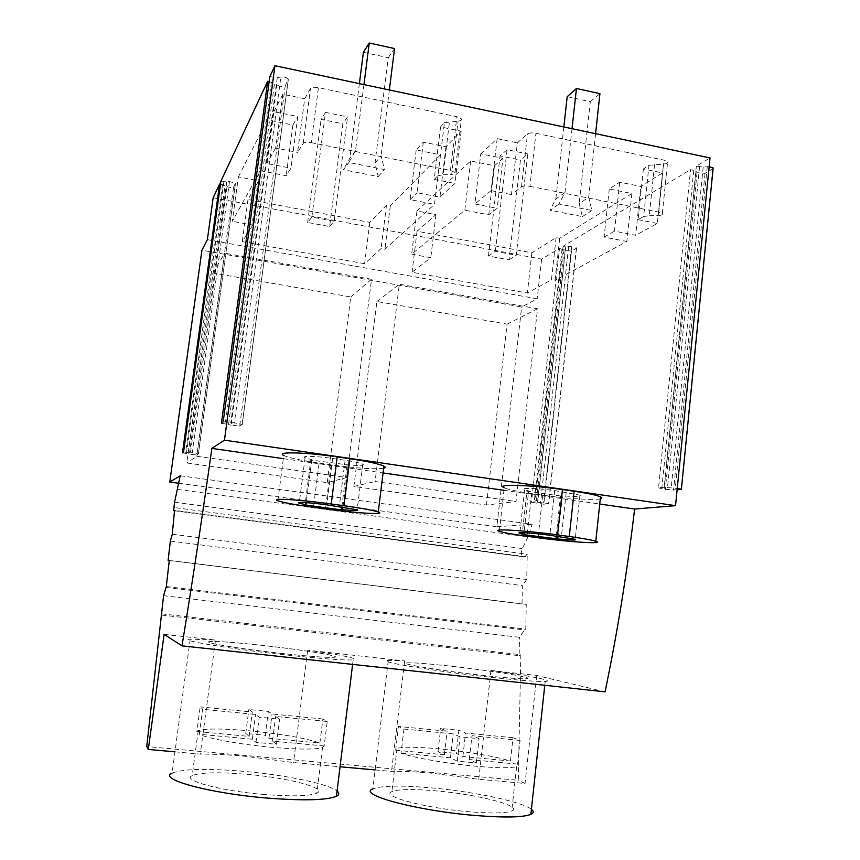 <?xml version="1.0" encoding="UTF-8"?>
<svg xmlns="http://www.w3.org/2000/svg" width="860" height="860" viewBox="0 0 860 860"><rect width="100%" height="100%" fill="white"/><g stroke="black" fill="none" stroke-linecap="round" stroke-linejoin="round"><path stroke-width="0.64" stroke-dasharray="4.3 3.22" d="M310.793 460.046L311.793 459.681L305.074 457.735C300.591 455.682 316.383 456.058 332.616 458.455L345.096 460.272C354.288 461.637 360.19 462.916 362.812 464.099C364.855 465.593 359.974 465.873 348.182 464.927L310.793 460.046L305.053 504.949M347.053 465.271L341.85 506.884M348.182 464.927L342.914 507.045M311.793 459.681L306.3 502.638M277.866 500.799L283.768 455.456C289.121 457.875 300.903 460.423 319.114 463.11L313.491 507.314M383.614 468.27C374.229 469.452 356.707 468.302 331.046 464.819L319.114 463.11M283.348 458.649L383.044 472.946M503.949 490.297L599.721 504.024M600.269 498.864C593.938 500.391 565.45 498.531 542.725 495.209L531.673 493.618L526.965 536.264M499.327 531.297L504.229 487.813C508.4 489.619 517.548 491.554 531.673 493.618M213.162 197.768L541.606 259.129L559.495 248.389L531.458 502.326L535.006 501.928L548.702 503.573L543.789 504.218L531.458 502.326M220.515 184.169L227.04 186.545L190.253 454.252L196.897 454.983L233.565 187.114C232.06 187.856 229.889 187.674 227.04 186.545M220.923 181.17L229.459 181.632L235.436 183.158L233.565 187.114M269.18 81.571L274.544 83.269L276.909 85.032L231.157 425.184L239.693 426.108L285.251 85.699C283.187 86.946 280.403 86.731 276.909 85.032M269.846 76.647L277.286 77.604L280.844 77.045C284.284 76.862 286.767 77.54 288.272 79.099L285.251 85.699M709.156 166.657L703.19 167.033L696.353 166.152L710.027 157.939M713.08 168.625L705.039 173.365L697.041 172.699L695.998 171.301L690.569 169.624L658.545 487.867L664.189 487.222L677.25 488.48M559.495 248.389L565.17 250.529L571.481 251.099L576.393 248.239L571.642 246.702L563.16 246.175L690.569 169.624M643.377 168.958L638.088 219.655L643.656 216.483L648.978 165.324L643.377 168.958L662.533 172.924L640.797 186.459L619.695 182.159L609.267 188.974L631.874 193.554L559.699 238.317L556.108 237.629L531.888 252.786L417.046 231.243L435.966 214.645L416.939 211.012L411.66 254.184L464.851 210.195L488.76 214.806L497.188 208.314L502.96 158.358L480.762 153.832L474.87 203.971L497.188 208.314M648.978 165.324L663.49 164.066C666.758 163.755 668.134 163.013 667.639 161.82L664.081 160.164L535.92 133.289C532.028 132.623 529.222 132.849 527.502 133.945L517.376 142.846L511.431 194.629L521.482 186.814C523.192 185.846 525.997 185.685 529.91 186.34L535.92 133.289M480.762 153.832L497.166 138.653L517.376 142.846M416.939 211.012L470.678 160.949L494.468 165.765L502.96 158.358M440.535 126.915L434.192 179.364L437.987 175.676L444.383 122.733L440.535 126.915L461.164 131.193L445.985 146.748L423.324 142.126L416.197 149.941L440.46 154.843L390.3 205.916L386.484 205.185L369.811 222.375L247.981 199.509L258.634 180.729L238.37 176.848L232.297 221.299L260.494 170.731L286.197 175.698L290.949 168.184L297.796 116.53L273.899 111.66L266.933 163.507L290.949 168.184M444.383 122.733L458.079 121.142C460.799 120.83 461.917 120.088 461.422 118.916L456.886 116.713L318.426 87.677C314.298 86.968 311.642 87.258 310.471 88.526L304.677 98.76L297.592 152.381L303.247 143.308C304.408 142.179 307.063 141.964 311.223 142.652L318.426 87.677M273.899 111.66L282.854 94.234L304.677 98.76M238.37 176.848L267.363 119.841L292.927 125.012L297.796 116.53M183.567 451.984L192.221 452.854L229.459 181.632M235.436 183.449L198.434 453.94L192.221 452.854M198.434 453.94L196.897 454.983M182.492 452.79L190.253 454.252M207.357 239.639L537.178 298.807L521.644 306.977L201.928 250.249M541.606 259.129L537.178 298.807M178.729 483.266L496.844 526.729L521.644 306.977M486.481 505.024L507.077 324.134L376.884 301.505L353.89 486.427L486.481 505.024L516.021 501.498L537.532 308.751L399.319 284.208L375.1 481.535L516.021 501.498M327.252 482.686L350.74 296.958L212.925 273.007L186.792 462.981L327.252 482.686L346.731 477.515L196.843 456.273L186.792 462.981M180.191 475.752L532.2 524.299L528.019 536.887L522.256 548.551C520.945 552.518 520.966 555.205 522.332 556.613L174.967 510.84M496.844 526.729L532.2 524.299M177.547 489.394L528.019 536.887M174.978 510.765L522.332 556.613M524.697 556.85L527.223 554.259L175.322 507.701M172.29 534.243L526.739 579.5L527.223 554.259M170.345 541.069L522.385 585.596L522.009 603.957L526.255 604.365L169.291 560.419M526.739 579.5L522.385 585.596M169.28 560.526L522.009 603.957M166.302 586.541L525.772 629.176L526.255 604.365M165.862 587.434L524.535 629.918L525.772 629.176M163.583 595.679L519.505 637.303L524.535 629.918M161.82 615.083L519.128 655.675L519.505 637.303M161.959 613.879L520.848 654.718L518.279 780.289L146.737 746.555M519.128 655.675L520.848 654.718M174.967 751.844L200.273 754.134C213.301 754.026 228.255 754.736 245.121 756.252L293.507 762.551L340.044 766.755M375.121 769.926L391.526 771.409C402.383 771.151 415.692 771.732 431.473 773.151L478.751 779.289L525.041 783.471L518.279 780.289M164.12 634.368L215.505 640.044L200.273 754.134M605.053 691.838L536.758 675.487L490.952 670.434C528.61 675.584 555.388 680.808 545.208 681.41C537.844 681.765 520.074 680.432 491.877 677.422C433.537 671.155 372.917 660.953 388.269 660.405L404.651 660.91L307.697 650.214C344.097 655.395 359.254 658.62 353.159 659.899C344.108 660.405 321.855 658.771 286.412 655.008C228.9 648.816 176.386 639.926 190.232 639.13L215.505 640.044M223.181 421.819L234.393 422.883L280.844 77.045M288.293 79.722L242.219 424.388L234.393 422.883M242.219 424.388L239.693 426.108M221.428 423.152L231.157 425.184M440.46 154.843L434.493 204.336L384.904 249.282L381.077 248.583L364.618 263.708L242.262 241.66L252.657 225.03L232.297 221.299M390.3 205.916L384.904 249.282M416.197 149.941L410.102 199.627L434.493 204.336M423.324 142.126L417.132 192.737L439.911 197.166L445.985 146.748M410.102 199.627L417.132 192.737M461.164 131.193L454.929 183.47L439.911 197.166M434.192 179.364L454.929 183.47M437.987 175.676L443.094 174.784L449.479 121.658M443.094 174.784L451.704 174.44L458.079 121.142M311.223 142.652L450.446 170.463L455.026 172.494C455.542 173.548 454.424 174.193 451.704 174.44M282.854 94.234L275.651 148.038L297.592 152.381M275.651 148.038L266.933 163.507M292.927 125.012L286.197 175.698M267.363 119.841L260.494 170.731M258.634 180.729L252.657 225.03M247.981 199.509L242.262 241.66M369.811 222.375L364.618 263.708M386.484 205.185L381.077 248.583M212.925 273.007L224.643 253.184L196.843 456.273M350.74 296.958L371.509 279.263L346.731 477.515M371.509 279.263L224.643 253.184M307.697 650.214L293.507 762.551M404.651 660.91L391.526 771.409M190.232 639.13L172.086 773.097C182.9 768.894 206.594 768.292 243.165 771.302C284.875 774.871 328.584 783.825 337.055 791.049M264.772 794.543C220.869 791.06 181.03 780.224 192.21 775.58C200.273 772.409 218.171 771.957 245.874 774.215C287.348 777.623 328.165 788.072 316.846 793.167C309.492 796.166 292.142 796.629 264.772 794.543M282.843 653.568C239.575 648.913 199.627 642.173 210.152 641.56C217.774 641.173 235.253 642.463 262.59 645.419C303.505 649.859 344.419 656.556 333.723 657.298C326.757 657.685 309.793 656.438 282.843 653.568C239.575 648.913 199.627 642.173 210.152 641.56C217.774 641.173 235.253 642.463 262.59 645.419C303.526 649.87 344.409 656.556 333.723 657.298C326.779 657.685 309.815 656.449 282.843 653.568M696.353 166.152L664.189 487.222M536.758 675.487L525.041 783.471M563.16 246.175L535.006 501.928M677.1 489.931L665.35 489.415L658.545 487.867M490.952 670.434L478.751 779.289M556.108 237.629L551.443 279.812L527.363 293.023L412.048 272.255L430.785 257.688L411.66 254.184M531.888 252.786L527.363 293.023M559.699 238.317L555.033 280.478L551.443 279.812M631.874 193.554L626.843 241.477L555.033 280.478M609.267 188.974L604.118 237.091L626.843 241.477M619.695 182.159L614.502 231.136L635.691 235.264L640.797 186.459M604.118 237.091L614.502 231.136M662.533 172.924L657.33 223.46L635.691 235.264M638.088 219.655L657.33 223.46M643.656 216.483L649.268 215.763L654.578 164.432M649.268 215.763L658.201 215.548L663.49 164.066M529.91 186.34L658.738 212.076L662.329 213.592C662.845 214.667 661.469 215.322 658.201 215.548M497.166 138.653L491.114 190.619L511.431 194.629M491.114 190.619L474.87 203.971M494.468 165.765L488.76 214.806M470.678 160.949L464.851 210.195M435.966 214.645L430.785 257.688M417.046 231.243L412.048 272.255M388.269 660.405L372.853 788.878C381.388 785.642 400.362 785.255 429.796 787.728C472.172 791.318 522.127 801.649 531.415 809.335M507.077 324.134L537.532 308.751M376.884 301.505L399.319 284.208M353.89 486.427L375.1 481.535M470.205 811.861C425.754 808.357 379.668 795.984 391.891 791.63C398.277 789.2 412.606 788.91 434.87 790.759C476.58 794.135 523.923 806.089 511.754 810.969C505.831 813.27 491.985 813.571 470.205 811.861M556.173 536.113L560.516 495.983L562.365 495.758C576.028 496.876 581.876 496.682 579.93 495.166L554.678 490.598C538.306 488.158 519.666 487.652 524.632 489.706L528.685 490.909L524.062 532.716M562.365 495.758L557.979 536.35M560.516 495.983L526.954 491.146L522.16 534.436M528.685 490.909L526.954 491.146M485.513 675.713C441.675 671.004 395.525 663.275 407.167 662.834C413.23 662.555 427.259 663.619 449.253 666.005C490.426 670.467 537.812 678.164 526.191 678.766C520.547 679.034 506.991 678.024 485.513 675.713C441.675 671.004 395.525 663.275 407.167 662.834C413.23 662.555 427.259 663.619 449.253 666.005C490.447 670.467 537.801 678.164 526.202 678.766C520.558 679.034 507.002 678.024 485.513 675.713M363.952 84.592L355.513 150.704L348.891 162.518L384.431 169.538L381.098 155.821L374.992 163.11L378.271 176.579L343.344 169.732L348.891 162.518M389.354 89.967L381.098 155.821M355.513 150.704L349.859 158.122L343.344 169.732M378.271 176.579L384.431 169.538M363.393 52.299L388.258 57.717L374.992 163.11M388.258 57.717L394.546 48.558M359.383 83.624L349.859 158.122M572.018 128.688L564.966 192.575L558.978 204.024L591.927 210.528L588.681 197.316L579.167 203.616L582.36 216.602L549.927 210.238L558.978 204.024M595.582 133.687L588.681 197.316M564.966 192.575L555.829 198.982L549.927 210.238M582.36 216.602L591.927 210.528M567.202 96.664L590.304 101.695L579.167 203.616M590.304 101.695L599.936 93.643M563.837 126.957L555.829 198.982M329.606 226.546L334.164 221.246L347.569 116.917L342.85 123.797L329.606 226.546L307.633 222.46L311.858 217.085L334.164 221.246M311.858 217.085L325.51 112.38L347.569 116.917M325.51 112.38L321.102 119.357L342.85 123.797M307.633 222.46L321.102 119.357M509.055 259.849L516.236 255.237L527.76 153.962L520.45 160.067L509.055 259.849L488.448 256.022L495.349 251.335L516.236 255.237M495.349 251.335L507.077 149.715L527.76 153.962M507.077 149.715L500.058 155.907L520.45 160.067M488.448 256.022L500.058 155.907M319.877 743.072L322.876 718.992L327.219 721.508L324.188 745.964L322.511 747.566C315.298 749.683 298.076 749.565 270.835 747.222C239.757 744.405 207.292 738.439 199.326 734.257L202.67 709.285L200.186 706.909L196.897 731.484L198.23 730.591C206.153 728.366 223.901 728.506 251.485 731C283.198 734.236 305.999 738.256 319.877 743.072L268.943 738.267L265.245 735.289L268.32 711.413L248.852 709.489L252.281 712.037L200.186 706.909M324.188 745.964L272.48 741.116L276.425 744.298L255.968 742.384L252.356 739.234L199.326 734.257M196.897 731.484L249.12 736.396L245.734 733.44L265.245 735.289M249.12 736.396L252.281 712.037M327.219 721.508L275.641 716.455L279.64 719.196L259.225 717.197L255.56 714.477L202.67 709.285M322.876 718.992L272.061 713.993L268.32 711.413M252.356 739.234L255.56 714.477M272.48 741.116L275.641 716.455M268.943 738.267L272.061 713.993M255.968 742.384L259.225 717.197M276.425 744.298L279.64 719.196M245.734 733.44L248.852 709.489M510.442 761.014L513.001 737.719L520.063 740.438L517.483 764.088C518.784 765.131 518.494 765.97 516.602 766.604C510.775 768.216 497.026 768.077 475.344 766.163C446.534 763.562 412.757 757.585 401.082 753.177L403.931 729.043L398.481 726.442L395.664 750.21L397.019 748.415C403.297 746.716 417.519 746.878 439.696 748.909C469.635 751.973 493.221 756.005 510.442 761.014L462.884 756.542L456.219 753.371L458.853 730.258L440.664 728.463L447.092 731.226L398.481 726.442M517.483 764.088L469.259 759.563L476.354 762.938L457.305 761.164L450.489 757.811L401.082 753.177M395.664 750.21L444.383 754.8L437.987 751.64L456.219 753.371M444.383 754.8L447.092 731.226M520.063 740.438L471.957 735.719L479.084 738.686L460.068 736.826L453.231 733.881L403.931 729.043M513.001 737.719L465.55 733.053L458.853 730.258M450.489 757.811L453.231 733.881M469.259 759.563L471.957 735.719M462.884 756.542L465.55 733.053M457.305 761.164L460.068 736.826M476.354 762.938L479.084 738.686M437.987 751.64L440.664 728.463M345.096 460.272L339.302 506.529M332.616 458.455L326.757 504.82M331.046 464.819L325.467 508.937M223.879 181.729L186.599 452.414M222.536 184.556L185.513 453.22M174.558 502.219L522.256 548.551M273.587 77.432L227.061 422.389M271.394 82.033L225.266 423.722M188.157 453.704L225.073 185.394M226.75 181.911L189.523 452.715M228.577 424.399L274.544 83.269M277.286 77.604L230.835 422.765M450.446 170.463L456.886 116.713M303.247 143.308L310.471 88.526M693.751 170.291L661.834 488.351M699.567 166.819L667.5 487.717M562.085 248.873L534.125 502.702M565.772 246.68L537.683 502.304M703.19 167.033L671.208 488.093M707.253 166.668L675.304 488.319M712.779 168.861L681.077 489.501M705.039 173.365L673.52 490.308M697.041 172.699L665.35 489.415M695.998 171.301L664.189 488.878M568.611 246.874L540.564 502.606M571.642 246.702L543.617 502.81M576.393 248.239L548.529 503.702M571.481 251.099L543.789 504.218M565.17 250.529L537.36 503.498M564.053 249.583L536.156 503.1M658.738 212.076L664.081 160.164M521.482 186.814L527.502 133.945M542.725 495.209L538.059 537.769M554.678 490.598L549.83 535.242M566.202 492.264L561.397 536.823M362.812 464.099L357.158 509.797M305.074 457.735L299.323 502.487M525.438 556.624L175.01 510.421M198.402 453.854L235.436 183.158M242.144 424.184L288.272 79.099M455.026 172.494L461.422 118.916M353.159 659.899L352.611 664.393M198.23 730.591L192.21 775.58M322.511 747.566L316.846 793.167M576.587 247.777L548.702 503.573M662.329 213.592L667.639 161.82M545.208 681.41L544.788 685.28M524.632 489.706L519.859 532.727M579.93 495.166L575.222 539.306M397.019 748.415L391.891 791.63M516.602 766.604L511.754 810.969"/><path stroke-width="1.29" d="M341.85 506.884L341.474 509.894L305.053 504.949L306.031 504.755L306.3 502.638M341.474 509.894L342.581 509.722C354.395 510.84 359.254 510.862 357.158 509.797L326.757 504.82C310.449 502.562 294.668 501.649 299.237 503.197L306.031 504.755M342.914 507.045L342.581 509.722M331.25 503.981L343.978 505.723C361.748 508.195 373.175 510.292 378.271 511.99C387.301 515.075 356.019 513.151 325.467 508.937L313.491 507.314C295.184 504.777 283.305 502.606 277.866 500.799C269.094 497.854 299.441 499.563 331.25 503.981L337.185 456.886L349.848 458.724L343.978 505.723M337.185 456.886C305.547 452.188 275.146 451.521 283.768 455.456M383.614 468.27C385.699 467.797 385.785 467.077 383.872 466.098C378.862 463.83 367.521 461.368 349.848 458.724M224.449 440.169L675.541 505.658L634.615 509.034C627.273 571.513 617.426 632.444 605.053 691.838L181.998 645.849C192.479 581.629 202.433 515.817 211.861 448.404L224.449 440.169L274.953 65.725L710.027 157.939L675.541 505.658M211.861 448.404L283.348 458.649M383.044 472.946L503.949 490.297M599.721 504.024L634.615 509.034M600.269 498.864C602.301 498.413 602.376 497.746 600.474 496.844C596.528 495.145 587.745 493.285 574.136 491.264L562.451 489.577C530.48 484.803 494.64 483.89 504.229 487.813M175.01 510.421L173.645 510.668L174.558 502.219L180.191 475.752L169.775 482.041L201.928 250.249L207.357 239.639L213.162 197.768L219.601 183.997L182.492 452.79L183.567 451.984L220.923 181.17L267.686 81.259L221.428 423.152L223.181 421.819L269.846 76.647L274.953 65.725M174.537 510.356L172.29 534.243L170.345 541.069L168.13 560.387L169.291 560.419L166.302 586.541L163.583 595.679L146.737 746.555L148.296 749.436L174.967 751.844M181.998 645.849L164.12 634.368L148.296 749.436M219.601 183.997L220.515 184.169M267.686 81.259L269.18 81.571M709.156 166.657L713.155 167.926L713.08 168.625M169.775 482.041L178.729 483.266M174.3 510.679L174.978 510.765M168.13 560.387L169.28 560.526M340.044 766.755L375.121 769.926M337.055 791.049C339.528 793.07 339.313 794.823 336.421 796.295C326.854 800.219 304.085 800.832 268.105 798.134C209.732 793.522 157.369 779.149 172.086 773.097M677.25 488.48L681.399 489.233L677.1 489.931M557.549 534.899C525.438 530.427 489.587 528.319 499.337 531.297C503.573 532.663 512.786 534.307 526.965 536.264L538.059 537.769C568.686 542.015 605.634 544.369 595.808 541.273C591.798 539.983 582.962 538.403 569.288 536.5L557.549 534.899L562.451 489.577M531.415 809.335C533.963 811.346 533.78 813.033 530.867 814.377C523.149 817.387 505.003 817.785 476.408 815.57C417.25 810.926 356.717 794.522 372.853 788.878M549.83 535.242C533.383 532.953 514.742 531.835 519.784 533.394L523.88 534.35L522.16 534.436L557.688 538.951C571.384 540.263 577.232 540.381 575.222 539.306L549.83 535.242M524.062 532.716L523.88 534.35M557.979 536.35L557.688 538.951M556.173 536.113L555.861 539.016M359.383 83.624L363.393 52.299L369.252 43L394.546 48.558L389.354 89.967M369.252 43L363.952 84.592M563.837 126.957L567.202 96.664L576.458 88.494L599.936 93.643L595.582 133.687M576.458 88.494L572.018 128.688M174.967 510.84L173.645 510.668M574.136 491.264L569.288 536.5M299.323 502.487L299.237 503.197M383.882 466.098L378.271 511.99M352.611 664.393L336.421 796.295M713.155 167.926L681.399 489.233M600.474 496.844L595.808 541.273M544.788 685.28L530.867 814.377M519.859 532.727L519.784 533.394"/></g></svg>
